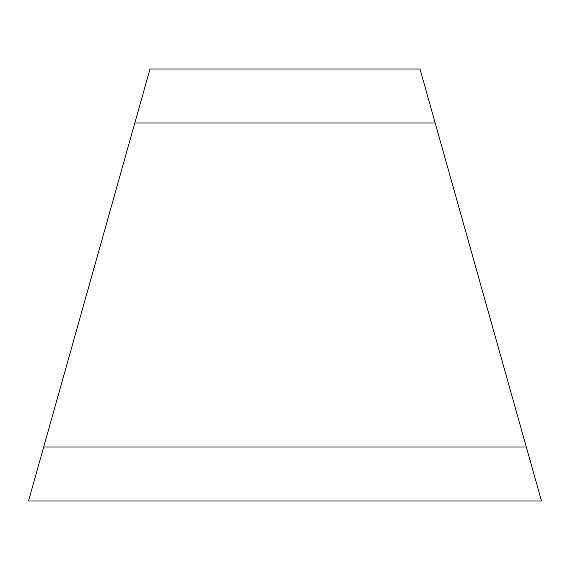 <?xml version="1.0" encoding="UTF-8"?>
<svg xmlns="http://www.w3.org/2000/svg" width="570" height="570" viewBox="0 0 570 570"><rect width="100%" height="100%" fill="white"/><g stroke="black" fill="none" stroke-linecap="round" stroke-linejoin="round"><path stroke-width="0.85" d="M419.997 68.999L150.003 68.999L28.5 501.001L541.5 501.001L419.997 68.999M43.691 447.001L36.095 473.998L43.691 447.001L526.309 447.001L533.905 473.998L526.309 447.001M435.188 122.999L134.812 122.999"/></g></svg>
